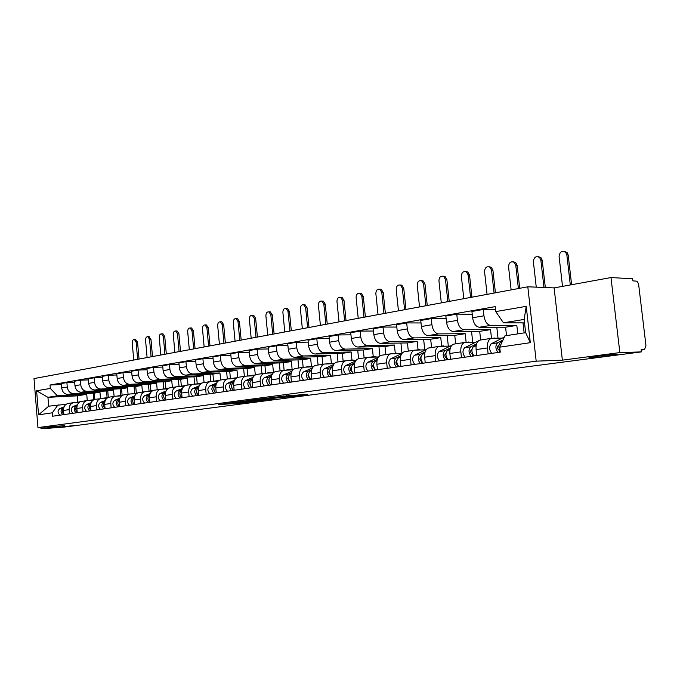 <?xml version="1.0" encoding="UTF-8"?>
<svg xmlns="http://www.w3.org/2000/svg" width="680" height="680" viewBox="0 0 680 680"><rect width="100%" height="100%" fill="white"/><g stroke="black" fill="none" stroke-linecap="round" stroke-linejoin="round"><path stroke-width="1.02" d="M231.625 402.824L218.374 404.6L239.802 403.24L254.09 401.421L231.625 402.824M591.133 357.697C599.012 357.467 623.773 354.305 616.173 354.475L615.604 354.493C607.69 354.705 582.777 357.909 590.402 357.714L591.133 357.697M62.534 426.81L76.364 425.298L62.534 426.81M292.57 395.309L269.356 397.817L293.624 396.27L307.955 394.306L298.358 394.969L289.323 396.5L274.048 397.392L292.561 395.225M536.188 361.165L562.377 360.153L619.854 352.589L641.367 351.9L63.801 427.133L41.004 428.782L64.617 425.68L37.953 427.584L536.188 361.165L527.808 286.798L34 378.59L37.953 427.584M249.5 400.486L233.809 402.56L255.263 401.217L271.388 399.143L249.5 400.486M251.464 400.137L267.707 398.072L289.578 396.754L269.875 398.616L265.565 399.228L273.334 398.871L251.464 400.137M619.854 352.589L610.98 277.559L632.621 278.783L632.876 280.908L636.149 281.087C637.457 281.409 638.325 282.854 638.75 285.422L645.94 345.355L644.589 349.63L641.112 349.758L641.367 351.9M610.98 277.559L554.106 287.903L527.808 286.798M40.893 427.38L41.004 428.782M68.484 403.427L67.779 403.537C64.889 404.498 63.478 406.801 63.538 410.448L63.878 414.604M100.504 398.497L99.968 392.199L73.431 393.499C70.006 393.261 67.949 391.102 67.269 387.03L61.684 387.982C62.364 392.037 64.413 394.179 67.83 394.409L94.333 393.108L94.86 399.364C91.945 400.35 90.525 402.713 90.593 406.462L90.959 410.728M61.684 387.982L61.319 383.546L66.895 382.568L74.689 382.245M69.479 413.805L69.139 409.624C69.079 405.96 70.49 403.639 73.38 402.671L79.416 402.262M106.513 391.008L107.083 397.604M67.269 387.03L66.895 382.568M81.838 401.37L81.133 401.48C78.234 402.45 76.814 404.787 76.883 408.476L77.231 412.692M88.358 379.89L80.342 380.205L74.605 381.208L74.978 385.713C75.675 389.819 77.733 391.986 81.166 392.232L107.763 390.949L108.316 397.4M82.994 411.868L82.637 407.635C82.569 403.911 83.989 401.565 86.887 400.596L93.1 400.18M120.122 388.807L120.7 395.522M114.104 396.406L113.552 390.023L86.921 391.298C83.478 391.051 81.413 388.858 80.716 384.736L80.342 380.205M95.557 399.262L107.177 398.038M102.408 377.459L94.163 377.774L88.264 378.811L88.655 383.375C89.352 387.541 91.426 389.742 94.868 389.997L121.558 388.739L122.128 395.293M96.874 409.887L96.517 405.586C96.441 401.82 97.86 399.44 100.767 398.454M134.096 386.546L134.691 393.372M128.069 394.255L127.508 387.787L100.784 389.036C97.334 388.773 95.251 386.554 94.546 382.364L94.163 377.774M109.667 397.086L108.953 397.197C106.037 398.191 104.618 400.579 104.695 404.379L105.069 408.714M116.858 374.969L108.375 375.284L102.314 376.346L102.706 380.97C103.411 385.195 105.502 387.438 108.962 387.702L135.737 386.469L136.315 393.108M111.154 407.839L110.789 403.478C110.704 399.661 112.123 397.256 115.047 396.262L121.652 395.837M148.453 384.217L149.065 391.136M142.426 392.046L141.856 385.492L115.039 386.707C111.571 386.435 109.489 384.183 108.775 379.942L108.375 375.284M124.177 394.85L123.462 394.961C120.538 395.964 119.119 398.387 119.204 402.237L119.569 406.512C117.317 404.183 117.249 401.914 119.357 399.704M131.733 372.411L122.995 372.716L116.756 373.813L117.164 378.505C117.878 382.78 119.978 385.058 123.454 385.33L150.314 384.132L150.909 390.864M125.851 405.739L125.469 401.319C125.383 397.443 126.803 395.003 129.727 394L136.544 393.575M163.208 381.82L163.838 388.866M157.191 389.776L156.604 383.129L129.71 384.31C126.225 384.038 124.126 381.743 123.403 377.434L122.995 372.716M139.111 392.555L138.397 392.666C135.456 393.677 134.036 396.134 134.13 400.036L134.521 404.498M147.042 369.775L138.048 370.073L131.623 371.203L132.039 375.964C132.77 380.307 134.878 382.619 138.363 382.899L165.299 381.735L165.903 388.56M140.972 403.572L140.581 399.083C140.488 395.156 141.907 392.683 144.84 391.671L151.878 391.247M178.389 379.363L179.035 386.537M172.371 387.438L171.768 380.698L144.797 381.846C141.312 381.556 139.196 379.236 138.465 374.867L138.048 370.073M154.479 390.192L153.756 390.303C150.824 391.323 149.405 393.813 149.498 397.774L149.897 402.296M162.809 367.055L153.535 367.353L146.931 368.517L147.356 373.346C148.095 377.749 150.212 380.103 153.706 380.392L180.719 379.262L181.339 386.189M156.544 401.344L156.145 396.797C156.034 392.802 157.454 390.303 160.395 389.283L167.662 388.85M194.004 376.822L194.667 384.115M187.986 385.033L187.374 378.199L160.335 379.312C156.833 379.015 154.717 376.644 153.969 372.215L153.535 367.353M170.306 387.753L169.583 387.863C166.643 388.892 165.223 391.416 165.333 395.437L165.742 400.027M179.053 364.267L169.498 364.556L162.69 365.747L163.124 370.651C163.88 375.122 166.005 377.51 169.516 377.817L196.579 376.72L197.225 383.758M172.584 399.05L172.168 394.425C172.057 390.379 173.476 387.846 176.426 386.809L183.931 386.376M210.069 374.212L210.749 381.539L217.991 381.216M204.068 382.559L203.43 375.624L176.341 376.703C172.831 376.388 170.697 373.983 169.941 369.486L169.498 364.556M186.609 385.245L185.886 385.356C182.937 386.393 181.526 388.951 181.645 393.031L182.061 397.69M195.797 361.386L185.946 361.666L178.925 362.899L179.375 367.872C180.141 372.411 182.282 374.841 185.793 375.156L212.917 374.102L213.579 381.284M189.117 396.686L188.691 391.995C188.572 387.889 189.983 385.313 192.933 384.268L200.702 383.834M226.619 371.526L227.307 378.981M220.626 380.01L219.972 372.971L192.831 374.008C189.312 373.685 187.17 371.238 186.396 366.673L185.946 361.666M203.413 382.661L202.691 382.772C199.742 383.817 198.322 386.41 198.458 390.558L198.883 395.284M213.069 358.42L202.904 358.692L195.661 359.958L196.129 365.007C196.903 369.623 199.053 372.087 202.572 372.419L229.738 371.407L230.418 378.649M206.159 394.247L205.725 389.478C205.589 385.313 207 382.704 209.958 381.65L210.774 381.539M243.652 368.747L244.375 376.354M237.685 377.409L237.014 370.243L209.831 371.229C206.304 370.898 204.153 368.407 203.371 363.774L202.904 358.692M220.745 379.993L220.023 380.103C217.065 381.157 215.654 383.792 215.798 388L216.24 392.802M230.885 355.368L220.397 355.615L212.925 356.932L213.401 362.058C214.191 366.741 216.35 369.249 219.878 369.589L247.078 368.628L247.775 375.955M223.746 391.731L223.295 386.894C223.15 382.653 224.561 380.01 227.519 378.947L235.832 378.513M261.214 365.891L261.953 373.651M255.289 374.935L254.575 367.429L227.367 368.373C223.83 368.024 221.672 365.491 220.873 360.782L220.397 355.615M238.629 377.238L237.898 377.349C234.94 378.42 233.537 381.089 233.69 385.356L234.141 390.235M249.279 352.214L238.442 352.452L230.741 353.804L231.225 359.014C232.025 363.766 234.192 366.325 237.728 366.681L264.953 365.763L265.659 373.15M241.893 389.13L241.425 384.217C241.273 379.916 242.675 377.23 245.633 376.159L254.244 375.725M279.319 362.942L280.083 370.863M273.42 372.164L272.688 364.523L245.454 365.415C241.918 365.058 239.743 362.482 238.935 357.688L238.442 352.452M257.082 374.399L256.351 374.51C253.394 375.589 252 378.293 252.161 382.636L252.628 387.591M268.277 348.959L257.082 349.18L249.126 350.574L249.628 355.87C250.444 360.697 252.62 363.298 256.156 363.673L283.39 362.814L284.113 370.226M260.627 386.444L260.151 381.454C259.99 377.085 261.383 374.365 264.341 373.286L273.267 372.844M297.993 359.89L298.784 367.982M292.111 369.214L291.372 361.53L264.129 362.372C260.593 361.99 258.409 359.372 257.593 354.501L257.082 349.18M276.139 371.467L275.417 371.577C272.459 372.666 271.065 375.411 271.235 379.822L271.719 384.863M287.912 345.601L276.335 345.797L268.115 347.242L268.625 352.623C269.458 357.527 271.643 360.179 275.188 360.561L302.422 359.762L303.161 367.31M279.99 383.681L279.497 378.607C279.319 374.161 280.712 371.399 283.662 370.311L292.918 369.877M317.262 356.745L318.078 365.015M311.414 366.188L310.649 358.445L283.424 359.219C279.879 358.827 277.695 356.159 276.862 351.212L276.335 345.797M295.825 368.441L295.103 368.551C292.153 369.639 290.768 372.436 290.955 376.916L291.448 382.032M308.21 342.133L296.233 342.303L287.733 343.8L288.269 349.265C289.111 354.254 291.303 356.957 294.848 357.357L322.065 356.618L322.822 364.284M299.999 380.817L299.498 375.657C299.302 371.144 300.688 368.339 303.637 367.234L313.242 366.809M337.152 353.49L338.002 361.947M331.347 363.094L330.565 355.249L303.365 355.963C299.82 355.555 297.627 352.835 296.777 347.811L296.233 342.303M316.192 365.304L315.46 365.415C312.519 366.52 311.142 369.35 311.338 373.906L311.848 379.117M329.214 338.555L316.82 338.691L308.023 340.238L308.575 345.788C309.434 350.872 311.627 353.617 315.172 354.034L342.354 353.362L343.137 361.156M320.697 377.85L320.178 372.606C319.974 368.016 321.343 365.168 324.284 364.055L334.262 363.63M357.705 350.132L358.589 358.776M351.951 359.941L351.144 351.959L323.977 352.597C320.442 352.172 318.231 349.401 317.373 344.293L316.82 338.691M337.246 362.066L336.524 362.176C333.582 363.29 332.223 366.163 332.435 370.796L332.962 376.1M350.957 334.849L338.113 334.951L329.018 336.549L329.579 342.201C330.454 347.37 332.656 350.166 336.192 350.608L363.324 350.004L364.131 357.926M342.108 374.782L341.572 369.452C341.36 364.786 342.72 361.887 345.652 360.765L356.023 360.357M378.947 346.647L379.882 355.767M373.243 356.677L372.411 348.551L345.304 349.12C341.768 348.678 339.567 345.848 338.683 340.646L338.113 334.951M359.04 358.708L358.317 358.819C355.394 359.941 354.042 362.865 354.263 367.582L354.815 372.971M373.473 331.015L360.162 331.083L350.744 332.741L351.322 338.487C352.214 343.74 354.425 346.596 357.952 347.055L385.016 346.528L385.841 354.586M364.293 371.611L363.74 366.18C363.502 361.437 364.846 358.496 367.778 357.365L378.556 356.966M400.911 343.043L401.99 353.353M395.267 353.286L394.409 345.024L367.387 345.517C363.859 345.049 361.649 342.168 360.757 336.872L360.162 331.083M381.616 355.232L380.894 355.342C377.978 356.481 376.644 359.448 376.881 364.242L377.442 369.733M396.814 327.054L383.01 327.072L373.243 328.788L373.847 334.637C374.748 339.991 376.966 342.899 380.486 343.375L407.456 342.933L408.315 351.126M387.269 368.322L386.699 362.797C386.444 357.96 387.778 354.977 390.694 353.838L401.914 353.455M423.64 339.303L424.753 349.851M418.072 349.784L417.18 341.377L390.26 341.776C386.741 341.3 384.531 338.359 383.613 332.971L383.01 327.072M405 351.637L404.286 351.747C401.387 352.894 400.07 355.903 400.325 360.791L400.911 366.367M421.022 322.957L406.691 322.915L396.567 324.692L397.188 330.65C398.106 336.099 400.325 339.065 403.835 339.567L430.686 339.209L431.57 347.548M411.094 364.913L410.499 359.286C410.236 354.365 411.553 351.33 414.443 350.183L425.697 349.826M447.168 335.427L448.315 346.111M441.677 346.154L440.767 337.594L413.975 337.909C410.465 337.407 408.247 334.407 407.32 328.916L406.691 322.915M429.258 347.905L428.545 348.015C425.663 349.171 424.363 352.231 424.643 357.204L425.238 362.89M446.139 318.707L431.256 318.606L420.75 320.45L421.396 326.51C422.331 332.061 424.55 335.096 428.051 335.614L454.75 335.359L455.668 343.842M435.812 361.377L435.2 355.649C434.911 350.633 436.212 347.548 439.085 346.392L450.271 346.069M471.546 331.406L472.719 342.219M466.14 342.329L465.196 333.684L438.566 333.897C435.072 333.37 432.854 330.31 431.911 324.717L431.256 318.606M454.427 344.029L453.721 344.139C450.857 345.304 449.573 348.415 449.871 353.481L450.491 359.278M472.235 314.304L456.764 314.126L445.85 316.038L446.513 322.218C447.474 327.87 449.692 330.973 453.169 331.508L479.706 331.355L480.649 339.991M461.473 357.705L460.836 351.866C460.53 346.757 461.805 343.621 464.661 342.457L475.771 342.168M496.808 327.225L498.023 338.181M491.495 338.308L490.535 329.622L464.083 329.732C460.615 329.179 458.396 326.051 457.436 320.348L456.764 314.126M480.556 340.008L479.859 340.119C477.02 341.292 475.762 344.454 476.085 349.613L476.723 355.521M495.558 309.68L483.25 309.476L471.92 311.466L472.608 317.755C473.586 323.519 475.796 326.689 479.256 327.25L505.58 327.207L506.515 335.614M488.129 353.889L487.475 347.939C487.152 342.737 488.401 339.55 491.223 338.368L502.248 338.122M523.022 322.881L524.144 332.894M517.769 333.872L516.825 325.405L490.594 325.405C487.152 324.827 484.933 321.631 483.947 315.817L483.25 309.476M516.825 325.405L505.58 327.207M490.535 329.622L479.706 331.355M465.196 333.684L454.75 335.359M440.767 337.594L430.686 339.209M417.18 341.377L407.456 342.933M394.409 345.024L385.016 346.528M372.411 348.551L363.324 350.004M351.144 351.959L342.354 353.362M330.565 355.249L322.065 356.618M310.649 358.445L302.422 359.762M291.372 361.53L283.39 362.814M272.688 364.523L264.953 365.763M254.575 367.429L247.078 368.628M237.014 370.243L229.738 371.407M219.972 372.971L212.917 374.102M203.43 375.624L196.579 376.72M187.374 378.199L180.719 379.262M171.768 380.698L165.299 381.735M156.604 383.129L150.314 384.132M141.856 385.492L135.737 386.469M127.508 387.787L121.558 388.739M113.552 390.023L107.763 390.949M99.968 392.199L94.333 393.108M87.261 400.52L86.742 394.324L57.392 395.786L47.948 397.332L48.671 406.198L66.096 404.294M86.742 394.324L77.206 395.845L47.948 397.332L36.609 390.787L50.303 388.425L57.392 395.786M77.206 395.845L77.733 402.118M58.131 404.745L52.3 412.811L38.556 414.825L36.609 390.787M495.771 311.593L526.226 306.349L530.315 342.677L499.706 347.166L504.909 335.861L525.64 332.664L524.152 319.438L503.463 322.822L495.771 311.593L495.219 306.637L50.023 385.024L50.303 388.425M52.3 412.811L52.572 416.228L500.259 352.155L499.706 347.166M562.377 360.153L554.106 287.903M503.463 322.822L524.543 322.881M93.27 393.159L93.814 399.644M61.395 384.54L50.023 385.024M38.556 414.825L48.671 406.198M525.64 332.664L530.315 342.677M524.152 319.438L526.226 306.349M236.657 402.22L260.049 400.426L236.64 402.101M263.168 398.947L255.739 399.815L268.209 398.718L263.135 398.591M135.32 339.405L137.547 342.133L136.136 342.15L134.394 339.413C132.965 339.473 132.243 340.646 132.243 342.941L133.739 360.051M79.433 401.888L77.206 402.39M76.134 402.365L78.276 402.033M63.792 407.694L62.993 408.008C60.46 410.074 60.435 412.318 62.917 414.749M64.09 406.844L59.993 408.459C57.46 410.516 57.434 412.751 59.908 415.174M80.461 401.693L78.225 402.33M63.657 408.255C62.016 410.219 62.084 412.199 63.843 414.205M139.034 359.074L137.547 342.133M136.136 342.15L137.641 359.329M148.682 336.659L150.977 339.413L149.566 339.43L147.798 336.668C146.319 336.71 145.579 337.9 145.571 340.238L147.101 357.57M92.735 399.84L90.55 400.325M89.343 400.333L88.663 400.426M77.146 405.662L76.228 406.028C73.686 408.111 73.661 410.388 76.151 412.853M77.46 404.77L73.142 406.487C70.601 408.57 70.576 410.839 73.066 413.296M93.908 399.627L91.596 400.265M77.01 406.198C75.259 408.229 75.327 410.278 77.206 412.361M152.499 356.567L150.977 339.413M149.566 339.43L151.105 356.822M162.401 333.837L162.962 333.837L164.764 336.625L163.344 336.634L161.551 333.846C160.021 333.88 159.256 335.087 159.248 337.467L160.803 355.019M106.403 397.74L104.269 398.2M90.865 403.572L89.82 403.988C87.278 406.096 87.252 408.399 89.76 410.899M91.188 402.645L86.649 404.464C84.108 406.563 84.082 408.867 86.59 411.357M107.593 397.528L105.341 398.14M90.737 404.09C88.867 406.181 88.935 408.306 90.933 410.465M166.311 354L164.764 336.625M163.344 336.634L164.917 354.254M176.477 330.947L177.081 330.947L178.908 333.761L177.488 333.769L175.661 330.956C174.089 330.973 173.29 332.197 173.281 334.628L174.879 352.41M120.454 395.59L118.337 396.015M104.975 401.412L103.802 401.888C101.243 404.022 101.227 406.359 103.751 408.901M105.315 400.452L100.538 402.381C97.988 404.506 97.971 406.835 100.487 409.368M121.66 395.361L119.468 395.955M104.847 401.923C102.859 404.073 102.927 406.274 105.052 408.519M180.498 351.365L178.908 333.761M177.488 333.769L179.095 351.62M190.927 327.981L191.581 327.981L193.426 330.828L192.006 330.828L190.162 327.981C188.53 327.981 187.706 329.222 187.689 331.704L189.32 349.724M134.886 393.372L132.863 393.762M119.484 399.202L118.175 399.729C115.617 401.888 115.608 404.26 118.142 406.844M119.85 398.2L114.818 400.24C112.259 402.39 112.251 404.753 114.784 407.32M136.127 393.142L133.994 393.703M195.058 348.653L193.426 330.828M192.006 330.828L193.656 348.916M205.768 324.938L206.474 324.938L208.344 327.802L206.924 327.811L205.045 324.929C203.362 324.921 202.504 326.179 202.478 328.712L204.153 346.962M132.634 400.792L132.812 402.041M149.744 391.085L147.772 391.45M134.419 396.916L132.965 397.511C130.398 399.695 130.39 402.101 132.94 404.719M134.802 395.87L129.514 398.029C126.947 400.214 126.939 402.602 129.489 405.221M151.002 390.855L148.937 391.391M152.413 390.864L151.428 391.272M134.292 397.418C132.056 399.687 132.124 402.033 134.521 404.447M210.01 345.874L208.344 327.802M206.924 327.811L208.607 346.137M221.008 321.801L221.774 321.801L223.669 324.708L222.241 324.708L220.346 321.801C218.603 321.767 217.71 323.043 217.685 325.626L219.402 344.131M147.9 398.31L148.155 400.036M165.019 388.739L163.132 389.07M149.795 394.561L148.18 395.233C145.622 397.443 145.613 399.882 148.18 402.543M150.195 393.474L144.636 395.76C142.069 397.97 142.06 400.401 144.627 403.053M166.303 388.501L164.314 389.011M168.793 388.135L166.881 388.883M149.668 395.072C147.296 397.375 147.364 399.789 149.863 402.296M225.377 343.017L223.669 324.708M222.241 324.708L223.975 343.281M236.674 318.589L237.507 318.589L239.419 321.521L238 321.512L236.079 318.58C234.269 318.521 233.342 319.812 233.308 322.464L235.067 341.216M163.633 395.811L163.94 397.919M180.752 386.325L178.951 386.614M165.631 392.139L163.855 392.878C161.287 395.123 161.296 397.587 163.871 400.299M166.056 391L160.2 393.423C157.632 395.658 157.632 398.123 160.208 400.817M182.053 386.078L180.149 386.563M185.24 385.569L182.784 386.435M165.495 392.657C163.022 394.952 163.055 397.409 165.606 400.044M241.171 340.085L239.419 321.521M238 321.512L239.768 340.349M252.781 315.282L253.682 315.291L255.621 318.24L254.192 318.231L252.254 315.274C250.376 315.188 249.407 316.498 249.373 319.209L251.175 338.224M179.851 393.278L180.2 395.709M196.945 383.843L195.254 384.089M181.942 389.64L180.005 390.456C177.429 392.725 177.438 395.233 180.03 397.987M182.393 388.442L176.231 391.017C173.663 393.286 173.672 395.786 176.256 398.523M198.28 383.579L196.452 384.03M202.002 383.001L199.172 383.902M181.79 390.184L181.79 390.184C179.222 392.462 179.231 394.969 181.823 397.724M257.414 337.067L255.621 318.24M254.192 318.231L256.012 337.322M269.339 311.882L270.325 311.89L272.28 314.865L270.852 314.857L268.898 311.874C266.942 311.754 265.94 313.08 265.889 315.86L267.741 335.147M196.562 390.685L196.953 393.405M213.631 381.284L212.075 381.48M198.764 387.056L196.639 387.957C194.072 390.26 194.089 392.802 196.69 395.599M199.248 385.798L192.755 388.543C190.188 390.83 190.196 393.372 192.797 396.159M214.99 381.012L213.256 381.429M219.198 380.392L216.053 381.301M198.628 387.625L198.483 387.685C195.917 389.98 195.933 392.538 198.534 395.335M274.116 333.957L272.28 314.865M270.852 314.857L272.714 334.22M286.382 308.38L287.462 308.397L289.425 311.398L287.997 311.38L286.034 308.372C283.993 308.219 282.948 309.561 282.889 312.418L284.784 331.976M213.792 388.025L214.225 391.008M230.826 378.641L229.44 378.786M216.112 384.396L213.8 385.381C211.225 387.71 211.25 390.295 213.86 393.142M216.623 383.07L209.788 385.985C207.221 388.305 207.238 390.881 209.848 393.712M232.212 378.361L230.579 378.734M236.903 377.731L233.461 378.615M215.968 384.982L215.704 385.101C213.129 387.43 213.155 390.023 215.764 392.87M215.28 392.504L215.322 392.929M291.312 330.76L289.425 311.398M287.997 311.38L289.909 331.024M303.918 304.784L305.099 304.801L307.079 307.827L305.651 307.81L303.671 304.776C301.554 304.58 300.458 305.94 300.39 308.873L302.337 328.712M231.565 385.305L232.033 388.526M248.557 375.921L247.426 376.006M234.013 381.642L231.498 382.729C228.93 385.084 228.956 387.71 231.574 390.609M234.557 380.248L227.367 383.35C224.791 385.704 224.816 388.314 227.443 391.195M249.976 375.632L248.455 375.964M255.153 375.02L251.422 375.836M233.861 382.262L233.461 382.432C230.894 384.795 230.919 387.43 233.537 390.328M232.994 389.895L233.036 390.397M309.009 327.471L307.079 307.827M305.651 307.81L307.606 327.734M321.971 301.078L323.272 301.104L325.252 304.147L323.825 304.122L321.852 301.07C319.642 300.824 318.495 302.209 318.41 305.218L320.407 325.354M249.917 382.5L250.418 385.951M252.493 378.794L249.764 379.993C247.197 382.381 247.231 385.041 249.866 387.991M253.079 377.332L245.497 380.63C242.93 383.01 242.964 385.671 245.59 388.603M268.302 372.81L266.909 373.099M273.981 372.24L269.943 372.98M252.331 379.449L251.787 379.686C249.22 382.075 249.254 384.752 251.889 387.702M251.269 387.183L251.328 387.778M327.241 324.079L325.252 304.147M323.825 304.122L325.848 324.343M342.006 297.296L340.587 297.262L342.006 297.296L343.986 300.356L342.558 300.33L340.587 297.262C338.283 296.956 337.076 298.358 336.974 301.461L339.031 321.895M268.863 379.618L269.399 383.282M271.583 375.853L268.617 377.162C266.058 379.584 266.101 382.287 268.745 385.288M272.212 374.306L264.214 377.817C261.655 380.23 261.69 382.933 264.333 385.917M287.215 369.903L285.982 370.132M293.42 369.41L289.076 370.022M271.413 376.533L270.716 376.848C268.149 379.27 268.192 381.981 270.835 384.99M270.139 384.387L270.207 385.075M346.026 320.594L343.986 300.356M342.558 300.33L344.632 320.85M359.822 293.301L361.326 293.377L363.29 296.454L361.87 296.412L359.907 293.335C357.501 292.961 356.235 294.38 356.116 297.585L358.224 318.325M288.439 376.661L287.861 378.709L289 380.519M291.312 372.801L288.107 374.238C285.549 376.686 285.6 379.44 288.252 382.491M291.992 371.161L283.551 374.918C280.993 377.366 281.044 380.111 283.696 383.146M306.74 366.902L305.711 367.072M313.514 366.528L310.445 366.333L308.839 366.962M291.125 373.524L290.267 373.906C287.716 376.372 287.767 379.125 290.42 382.185M289.637 381.48L289.714 382.287M365.389 316.99L363.29 296.454M361.87 296.412L364.004 317.254M379.67 289.221L381.259 289.34L383.205 292.425L381.786 292.383L379.839 289.289C377.324 288.839 375.998 290.275 375.853 293.582L378.021 314.644M308.669 373.6C307.624 375.13 307.827 376.482 309.264 377.647M311.712 369.648L308.244 371.212C305.702 373.702 305.753 376.499 308.414 379.61M312.443 367.905L303.535 371.918C300.993 374.399 301.045 377.188 303.705 380.281M326.918 363.8L326.145 363.911M334.296 363.596L330.777 363.205L329.264 363.8M311.517 370.413L310.479 370.88C307.938 373.371 307.998 376.176 310.658 379.287M309.782 378.462L309.876 379.398M385.365 313.276L383.205 292.425M381.786 292.383L383.979 313.539M400.146 285.014L401.837 285.183L403.75 288.269L402.339 288.218L400.426 285.124C397.791 284.58 396.38 286.025 396.21 289.459L398.446 310.845M329.596 370.455C328.44 372.053 328.644 373.464 330.216 374.663M332.817 366.375L329.077 368.084C326.545 370.608 326.604 373.456 329.273 376.626M333.616 364.523L324.207 368.815C321.666 371.331 321.733 374.17 324.394 377.324M355.308 360.375L351.806 359.975L350.387 360.527M332.613 367.183L331.389 367.744C328.856 370.269 328.925 373.116 331.585 376.295M330.625 375.317L330.726 376.414M405.977 309.451L403.75 288.269M402.339 288.218L404.591 309.706M421.294 280.67L423.096 280.899L424.966 283.976L423.555 283.917L421.694 280.84C418.923 280.185 417.435 281.639 417.231 285.2L419.526 306.926M351.254 367.208C349.979 368.883 350.2 370.337 351.9 371.569M354.662 362.984L350.633 364.854C348.109 367.412 348.185 370.302 350.854 373.532M355.546 361.003L345.593 365.611C343.069 368.161 343.137 371.042 345.805 374.255M376.966 357.008L373.558 356.626L372.249 357.144M354.442 363.834L353.03 364.497C350.506 367.055 350.582 369.954 353.251 373.192M352.18 372.053L352.308 373.328M427.252 305.49L424.966 283.976M423.555 283.917L425.875 305.745M443.131 276.182L445.068 276.488L446.87 279.539L445.476 279.48L443.666 276.42C440.759 275.629 439.178 277.091 438.94 280.798L441.303 302.88M373.685 363.851L373.626 363.876C372.3 365.653 372.538 367.149 374.349 368.356M377.298 359.457L372.954 361.505C370.447 364.098 370.532 367.047 373.209 370.337M378.284 357.332L367.736 362.287C365.219 364.871 365.304 367.803 367.982 371.084M399.373 353.515L396.075 353.166L394.876 353.634M377.06 360.366L375.436 361.131C372.929 363.732 373.014 366.681 375.692 369.979M374.501 368.628L374.654 370.124M449.225 301.41L446.87 279.539M445.476 279.48L447.856 301.665M465.698 271.541L467.789 271.949L469.514 274.958L468.12 274.89L466.395 271.873C463.335 270.921 461.66 272.382 461.363 276.258L463.802 298.699M396.925 360.375L396.754 360.451C395.428 362.363 395.717 363.885 397.604 365.015M400.758 355.793L396.083 358.037C393.592 360.663 393.686 363.664 396.363 367.022M401.872 353.506L390.668 358.844C388.178 361.471 388.272 364.454 390.949 367.795M422.569 349.902L418.319 349.996M400.503 356.762L398.65 357.646C396.168 360.289 396.262 363.29 398.939 366.656M397.63 365.05L397.808 366.817M471.937 297.185L469.514 274.958M468.12 274.89L470.577 297.44M489.039 266.747L491.308 267.274L492.923 270.224L491.538 270.147L489.923 267.189C486.702 266.041 484.908 267.495 484.551 271.558L487.067 294.372M421.022 356.762L420.741 356.898C419.424 358.853 419.721 360.4 421.617 361.548L421.812 363.375M425.094 351.985L420.053 354.433C417.588 357.111 417.699 360.153 420.376 363.587M426.377 349.495L414.443 355.274C411.969 357.944 412.08 360.978 414.757 364.387M446.598 346.146L442.62 346.222M424.822 353.013L422.722 354.034C420.257 356.711 420.368 359.771 423.045 363.205M495.423 292.825L492.923 270.224M491.538 270.147L494.079 293.072M513.188 261.791L515.652 262.463L517.14 265.319L515.771 265.234L514.284 262.37C510.892 260.984 508.98 262.429 508.538 266.696L511.131 289.901M446.029 353.013L445.621 353.217C444.32 355.198 444.618 356.779 446.513 357.952L446.717 359.813M450.347 348.024L444.933 350.701C442.493 353.413 442.603 356.524 445.289 360.017M451.885 345.27L439.11 351.577C436.662 354.28 436.772 357.374 439.458 360.85M471.504 342.244L467.831 342.303M450.058 349.12L447.695 350.285C445.256 353.005 445.383 356.116 448.06 359.626M519.724 288.303L517.14 265.319M515.771 265.234L518.389 288.55M538.194 256.657L540.889 257.524L542.215 260.253L540.855 260.151L539.529 257.423C535.959 255.739 533.91 257.159 533.366 261.673L536.256 287.155M471.988 349.12L471.452 349.392C470.169 351.407 470.475 353.013 472.362 354.212L472.566 356.116M476.578 343.885L470.756 346.825C468.341 349.579 468.477 352.741 471.146 356.32M478.61 340.748L464.712 347.735C462.289 350.48 462.417 353.625 465.094 357.187M497.318 338.19L494.012 338.232M476.263 345.066L473.629 346.4C471.223 349.154 471.35 352.325 474.028 355.903M545.317 287.529L542.215 260.253M540.855 260.151L543.966 287.478M564.094 251.345L567.043 252.458L568.183 254.992L566.84 254.889L565.7 252.348C561.961 250.308 559.75 251.676 559.079 256.462L562.521 286.374M498.967 345.058L498.287 345.414C497.029 347.463 497.335 349.103 499.213 350.336L499.426 352.274M502.996 340.008L497.581 342.805C495.202 345.593 495.346 348.823 498.023 352.469M504.373 337.034L491.3 343.749C488.912 346.528 489.056 349.741 491.725 353.37M499.69 350.268L499.213 350.336M502.341 341.445L500.573 342.354C498.465 344.386 498.321 347.284 500.131 351.05M571.616 284.716L568.183 254.992M566.84 254.889L570.316 284.954M457.436 320.348L446.513 322.218M431.911 324.717L421.396 326.51M407.32 328.916L397.188 330.65M383.613 332.971L373.847 334.637M360.757 336.872L351.322 338.487M338.683 340.646L329.579 342.201M317.373 344.293L308.575 345.788M296.777 347.811L288.269 349.265M276.862 351.212L268.625 352.623M257.593 354.501L249.628 355.87M238.935 357.688L231.225 359.014M220.873 360.782L213.401 362.058M203.371 363.774L196.129 365.007M186.396 366.673L179.375 367.872M169.941 369.486L163.124 370.651M153.969 372.215L147.356 373.346M138.465 374.867L132.039 375.964M123.403 377.434L117.164 378.505M108.775 379.942L102.706 380.97M94.546 382.364L88.655 383.375M80.716 384.736L74.978 385.713M483.947 315.817L472.608 317.755M490.594 325.405L479.256 327.25M464.083 329.732L453.169 331.508M460.836 351.866L449.871 353.481M438.566 333.897L428.051 335.614M435.2 355.649L424.643 357.204M413.975 337.909L403.835 339.567M410.499 359.286L400.325 360.791M390.26 341.776L380.486 343.375M386.699 362.797L376.881 364.242M367.387 345.517L357.952 347.055M363.74 366.18L354.263 367.582M345.304 349.12L336.192 350.608M341.572 369.452L332.435 370.796M323.977 352.597L315.172 354.034M320.178 372.606L311.338 373.906M303.365 355.963L294.848 357.357M299.498 375.657L290.955 376.916M283.424 359.219L275.188 360.561M279.497 378.607L271.235 379.822M264.129 362.372L256.156 363.673M260.151 381.454L252.161 382.636M245.454 365.415L237.728 366.681M241.425 384.217L233.69 385.356M227.367 368.373L219.878 369.589M223.295 386.894L215.798 388M209.831 371.229L202.572 372.419M205.725 389.478L198.458 390.558M192.831 374.008L185.793 375.156M188.691 391.995L181.645 393.031M176.341 376.703L169.516 377.817M172.168 394.425L165.333 395.437M160.335 379.312L153.706 380.392M156.145 396.797L149.498 397.774M144.797 381.846L138.363 382.899M140.581 399.083L134.13 400.036M129.71 384.31L123.454 385.33M125.469 401.319L119.204 402.237M115.039 386.707L108.962 387.702M110.789 403.478L104.695 404.379M100.784 389.036L94.868 389.997M96.517 405.586L90.593 406.462M86.921 391.298L81.166 392.232M82.637 407.635L76.883 408.476M73.431 393.499L67.83 394.409M69.139 409.624L63.538 410.448M487.475 347.939L476.085 349.613M641.146 350.089L644.368 349.664M242.029 402.577L242.072 403.027M239.734 402.466L239.802 403.24M258.604 399.925L258.655 400.477M283.144 397.137L283.195 397.638M280.789 397.281L280.849 397.859M272.178 397.8L272.238 398.387M269.807 397.945L269.875 398.616M268.124 398.046L268.183 398.633M286.365 395.59L286.416 396.125M283.959 395.837L284.01 396.355M77.435 402.296L76.636 402.424M62.993 408.008L59.993 408.459M80.002 401.905L78.863 402.075M90.712 400.256L90.151 400.341M76.228 406.028L73.142 406.487M93.712 399.798L92.183 400.036M89.82 403.988L86.649 404.464M107.822 397.63L105.867 397.927M103.802 401.888L100.538 402.381M122.323 395.403L119.927 395.769M118.175 399.729L114.818 400.24M137.249 393.108L134.385 393.55M132.965 397.511L129.514 398.029M152.618 390.745L149.251 391.263M148.18 395.233L144.636 395.76M168.147 388.356L164.552 388.909M163.855 392.878L160.2 393.423M184.008 385.925L180.302 386.495M180.005 390.456L176.231 391.017M200.337 383.418L196.529 384.004M196.639 387.957L192.755 388.543M217.167 380.825L213.299 381.421M213.8 385.381L209.788 385.985M234.506 378.165L230.86 378.726M231.498 382.729L227.367 383.35M252.399 375.42L248.982 375.938M249.764 379.993L245.497 380.63M270.852 372.58L267.69 373.065M252.297 379.61L251.787 379.686M268.617 377.162L264.214 377.817M289.909 369.656L287.011 370.099M271.371 376.745L270.716 376.848M288.107 374.238L283.551 374.918M309.587 366.63L306.977 367.03M291.074 373.787L290.267 373.906M308.244 371.212L303.535 371.918M329.919 363.502L327.624 363.859M311.457 370.736L310.479 370.88M329.077 368.084L324.207 368.815M350.948 360.273L348.984 360.578M332.537 367.565L331.389 367.744M350.633 364.854L345.593 365.611M372.708 356.932L371.101 357.178M354.356 364.293L353.03 364.497M372.954 361.505L367.736 362.287M395.225 353.473L394 353.659M376.966 360.901L375.436 361.131M396.083 358.037L390.668 358.844M418.548 349.885L417.741 350.013M400.392 357.391L398.65 357.646M420.053 354.433L414.443 355.274M424.694 353.745L422.722 354.034M444.933 350.701L439.11 351.577M449.913 349.953L447.695 350.285M470.756 346.825L464.712 347.735M476.102 346.026L473.629 346.4M497.581 342.805L491.3 343.749M502.019 342.142L500.573 342.354M491.223 338.368L479.859 340.119M73.38 402.671L67.779 403.537M86.887 400.596L81.133 401.48M115.047 396.262L108.953 397.197M129.727 394L123.462 394.961M144.84 391.671L138.397 392.666M160.395 389.283L153.756 390.303M176.426 386.809L169.583 387.863M192.933 384.268L185.886 385.356M209.958 381.65L202.691 382.772M227.519 378.947L220.023 380.103M245.633 376.159L237.898 377.349M264.341 373.286L256.351 374.51M283.662 370.311L275.417 371.577M303.637 367.234L295.103 368.551M324.284 364.055L315.46 365.415M345.652 360.765L336.524 362.176M367.778 357.365L358.317 358.819M390.694 353.838L380.894 355.342M414.443 350.183L404.286 351.747M439.085 346.392L428.545 348.015M464.661 342.457L453.721 344.139M590.351 357.263L590.402 357.714M259.99 399.832L260.049 400.426M268.558 398.021L268.608 398.625M296.786 395.173L296.828 395.607M135.805 339.397L134.394 339.413M80.427 401.701L79.713 401.812M149.209 336.651L147.798 336.668M91.562 399.993L88.791 400.418M94.146 399.594L93.032 399.763M162.962 333.837L161.551 333.846M105.204 397.894L102.68 398.284M108.247 397.426L106.718 397.664M177.081 330.947L175.661 330.956M119.23 395.734L116.96 396.083M122.757 395.19L120.776 395.497M191.581 327.981L190.162 327.981M133.645 393.516L131.648 393.83M137.683 392.896L135.235 393.278M206.474 324.938L205.045 324.929M148.469 391.238L146.769 391.501M153.051 390.532L150.11 390.991M221.774 321.801L220.346 321.801M163.727 388.892L162.333 389.113M168.869 388.101L165.41 388.637M237.507 318.589L236.079 318.58M179.427 386.478L178.364 386.648M184.867 385.645L181.16 386.214M253.682 315.291L252.254 315.274M195.594 383.996L194.88 384.106M201.195 383.129L197.387 383.716M270.325 311.89L268.898 311.874M218.025 380.545L214.098 381.149M287.462 308.397L286.034 308.372M235.365 377.876L231.319 378.497M305.099 304.801L303.671 304.776M253.257 375.122L249.075 375.768M323.272 301.104L321.852 301.07M271.711 372.291L267.401 372.954M290.768 369.359L286.314 370.039M361.326 293.377L359.907 293.335M310.445 366.333L305.847 367.038M381.259 289.34L379.839 289.289M330.777 363.205L326.23 363.902M401.837 285.183L400.426 285.124M351.806 359.975L347.599 360.621M423.096 280.899L421.694 280.84M373.558 356.626L369.707 357.221M445.068 276.488L443.666 276.42M396.075 353.166L392.624 353.694M467.789 271.949L466.395 271.873M419.39 349.579L416.364 350.047M491.308 267.274L489.923 267.189M443.564 345.865L440.997 346.256M515.652 262.463L514.284 262.37M468.631 342.006L466.556 342.329M540.889 257.524L539.529 257.423M494.64 338.002L493.102 338.24M567.043 252.458L565.7 252.348"/></g></svg>
